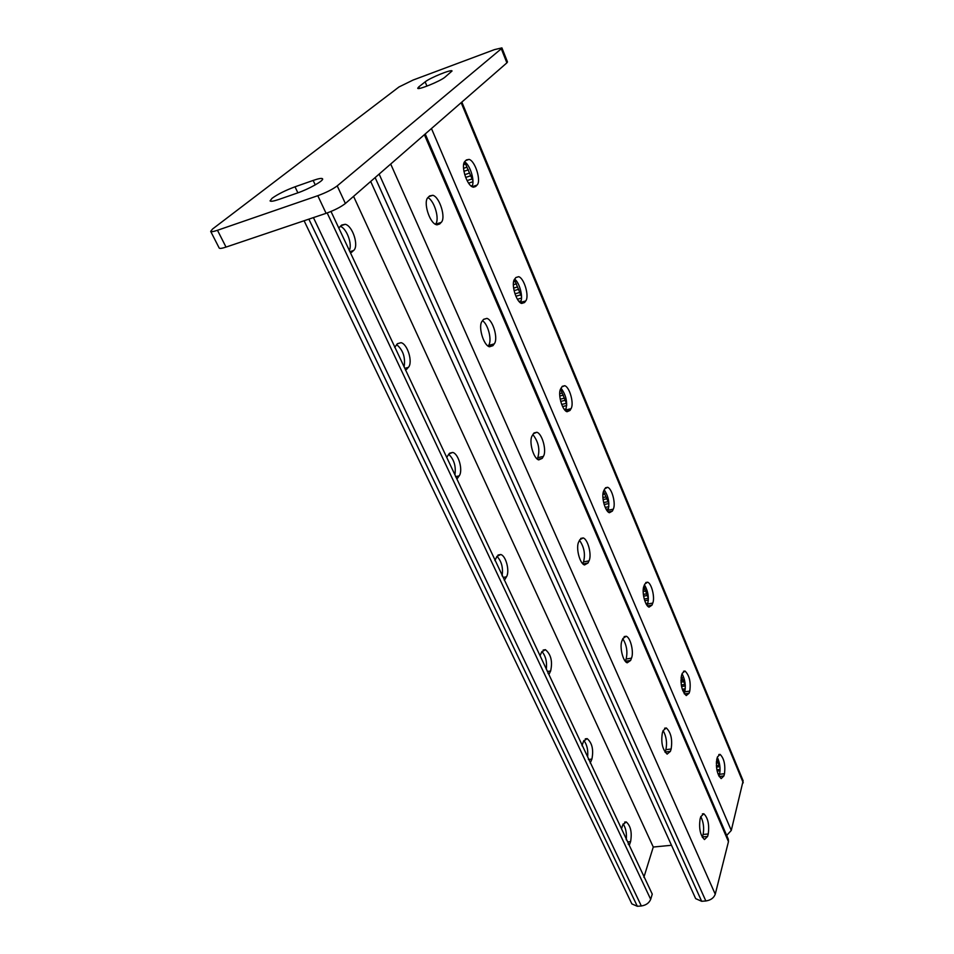 <?xml version="1.0" encoding="UTF-8"?>
<svg xmlns="http://www.w3.org/2000/svg" width="954" height="954" viewBox="0 0 954 954"><rect width="100%" height="100%" fill="white"/><g stroke="black" fill="none" stroke-linecap="round" stroke-linejoin="round"><path stroke-width="1.43" d="M272.081 198.277C277.841 194.175 285.484 190.347 295.001 186.805L313.151 180.437C318.755 178.505 321.903 177.969 322.583 178.839C324.05 180.509 308.798 189.13 297.505 192.958L279.081 199.374C273.703 201.199 270.697 201.699 270.065 200.877L272.081 198.277M501.303 48.761L501.911 47.891L507.48 61.95L506.884 62.857L501.303 48.761L337.215 185.887L345.384 203.488C340.816 207.042 334.389 210.321 326.101 213.326L226.026 247.086C221.984 248.422 219.706 248.732 219.193 248.04L210.679 231.369C211.168 232.013 213.434 231.655 217.476 230.284L226.026 247.086M506.884 62.857L345.384 203.488M210.679 231.369L212.587 228.996L398.999 86.957L413.07 80.053L494.47 49.62L501.911 47.891M326.101 213.326L317.789 195.701L217.476 230.284M418.782 86.886L425.15 81.877C429.944 77.846 451.934 68.926 452.041 70.99L444.946 77.191C440.271 81.245 417.721 90.391 417.721 88.245L418.782 86.886L419.426 88.4M317.789 195.701C326.101 192.636 332.576 189.369 337.215 185.887M683.493 671.27L685.02 671.032L682.265 673.262L681.55 675.384C680.262 684.412 681.836 691.149 686.26 695.573L689.074 693.248L689.766 691.101C690.994 682.098 689.408 675.408 685.02 671.032M471.801 186.507C475.342 182.154 470.382 165.066 464.598 161.81L472.957 180.914M514.409 279.486L521.552 296.777M560.547 389.125L566.748 404.079M608.89 503.39L603.488 491.477M648.386 598.313L643.843 586.4M685.306 685.27L681.299 676.291M719.996 767.481L716.692 759.682M604.228 489.843C608.545 496.509 609.809 503.318 608.02 510.271L607.543 511.284M644.463 584.826C648.076 591.063 649.125 597.454 647.623 604.013L647.074 605.42M682.086 673.786C685.103 679.653 685.986 685.676 684.722 691.829L684.161 693.558M717.336 757.321C719.876 762.842 720.616 768.507 719.554 774.29L719.018 776.258M565.328 410.578L565.662 410.005C567.761 402.612 566.235 395.35 561.071 388.195M520.192 302.585L520.252 302.501C523.651 298.578 519.882 282.849 514.659 279.128L515.875 277.542L518.678 276.696C524.223 278.115 529.542 296.551 525.714 300.951L524.557 302.525L521.659 303.455C516.114 302.096 510.724 283.338 514.683 279.093M726.686 835.442L731.277 830.445L743.142 780.801L461.831 102.078M612.373 511.094L609.427 512.727C604.979 511.606 600.913 495.77 603.799 490.726L604.717 488.842L607.591 487.303C612.027 488.46 616.057 504.022 613.267 509.186L612.373 511.094L608.211 511.964M651.976 605.146L652.763 603.107C655.148 597.705 651.582 583.24 647.599 582.19L644.761 584.075L643.95 586.09C641.493 591.408 645.083 606.124 649.078 607.138L651.976 605.146L647.492 605.933M723.895 775.948L724.491 773.706C725.529 764.834 724.062 758.394 720.115 754.399L717.444 756.939L716.824 759.169C715.75 768.053 717.205 774.541 721.176 778.595L723.895 775.948L719.149 776.496M560.809 388.636L561.858 386.907L564.732 385.714C569.681 387.002 574.284 403.864 571.017 408.694L570.003 410.458L567.058 411.734C562.097 410.506 557.434 393.334 560.809 388.636M465.063 161.238L466.411 159.914L469.082 159.39C475.283 160.952 481.52 181.272 477.012 185.112L475.688 186.483L472.934 187.079C466.721 185.589 460.4 164.911 465.063 161.238M719.376 774.958L718.434 775.065M719.733 773.551L717.921 773.766M720.055 770.784L717.158 771.13M720.079 769.413L716.871 769.795M719.805 766.706L716.466 767.099M718.791 765.442L716.347 765.74M718.159 762.783L716.299 762.997M717.134 761.507L716.394 761.602M685.079 690.374L682.766 690.72M685.282 688.788L682.253 689.229M685.342 685.926L681.55 686.486M684.662 684.459L681.275 684.96M684.006 681.693L680.953 682.146M682.909 680.274L680.894 680.572M682.241 677.507L681.049 677.686M647.909 603.143L645.906 603.5M648.362 600.09L644.761 600.722M648.362 598.301L644.236 599.029M647.683 595.439L643.604 596.167M646.49 593.853L643.354 594.414M645.81 590.979L643.163 591.456M644.606 589.381L643.223 589.632M608.545 508.756L606.136 509.257M608.879 506.646L605.218 507.409M608.89 503.521L604.156 504.523M607.686 501.732L603.643 502.579M606.971 498.751L603.083 499.574M605.671 496.962L602.892 497.559M604.955 493.981L602.916 494.41M465.934 163.873L463.632 164.648M466.756 167.26L463.525 168.345M468.426 169.788L463.906 171.315M469.249 173.163L464.717 174.689M470.918 175.691L465.647 177.444M471.729 179.054L467.078 180.604M472.969 181.713L468.605 183.156M472.302 185.565L471.073 185.958M514.91 281.537L513.574 281.931M516.448 283.803L513.347 284.709M517.223 287.035L513.598 288.096M518.749 289.289L514.063 290.648M519.536 292.52L514.969 293.832M521.063 294.762L515.887 296.241M521.516 298.077L517.438 299.246M521.039 300.868L519.024 301.44M561.167 390.007L560.129 390.269M561.918 393.12L559.688 393.68M563.325 395.123L559.759 396.017M564.076 398.235L560.189 399.201M565.472 400.227L560.702 401.419M566.223 403.327L561.679 404.448M566.736 405.533L562.586 406.559M566.139 408.956L564.303 409.397M353.564 196.357L653.275 847.033L671.497 845.28M582.691 563.659L583.502 561.942L589 560.88L587.998 563.015L584.516 564.959C579.686 563.695 575.608 547.429 578.744 541.872L579.782 539.761L583.18 537.937C587.986 539.237 592.029 555.216 589 560.88M579.507 540.31C584.182 547.107 585.517 554.31 583.502 561.942M532.892 434.607C538.521 441.893 540.143 449.596 537.758 457.693L537.066 458.874M482.521 320.711C488.305 324.372 492.312 341.019 488.508 345.467L488.066 346.052M427.893 197.621C434.619 200.817 440.021 220.088 435.37 224.25L441.177 222.425C446.174 218.108 439.758 197.096 432.866 195.284L429.61 195.928L428.084 197.418C422.908 201.544 429.419 222.962 436.324 224.691L439.687 223.975L441.177 222.425M625.252 661.205L626.11 659.023C627.804 651.844 626.706 645.071 622.807 638.715M665.045 752.229L665.88 749.665C667.299 742.916 666.393 736.548 663.137 730.561L666.345 727.985C670.96 732.469 672.57 739.469 671.151 748.997L670.388 751.382L667.12 754.113C662.458 749.558 660.86 742.51 662.338 732.97L663.125 730.609M702.323 837.326L703.098 834.476C704.279 828.155 703.515 822.157 700.82 816.505M425.222 133.965L728.319 839.246L728.462 841.643L715.25 894.208C713.842 897.964 710.706 900.23 705.841 900.97L701.667 901.291L695.669 898.632L370.689 181.451M533.453 433.688L532.272 435.62C528.576 440.831 533.274 458.492 538.712 459.9L542.218 458.373L543.363 456.394C546.94 451.063 542.289 433.712 536.875 432.269L533.453 433.688M483.535 319.399L482.199 321.14C477.835 325.886 483.32 345.241 489.45 346.791L492.932 345.682L494.232 343.893C498.453 338.992 493.027 320.007 486.922 318.386L483.535 319.399M631.488 658.177L630.618 660.442L627.219 662.791C622.914 661.659 619.325 646.55 621.996 640.742L622.89 638.488L626.229 636.258C630.511 637.427 634.076 652.262 631.488 658.177L626.11 659.023M708.262 833.963L707.606 836.443L704.469 839.544C700.296 835.37 698.829 828.597 700.057 819.2L700.749 816.743L703.825 813.762C707.975 817.864 709.454 824.602 708.262 833.963L703.098 834.476M304.087 220.744L631.858 903.903L637.332 906.276L641.326 905.966C646.013 905.239 649.137 903.021 650.688 899.324L652.25 894.113L331.002 211.466M494.923 560.57L496.939 556.385L500.719 554.512C505.954 555.657 509.973 571.184 506.502 576.8L503.318 577.408M504.296 580.282L506.502 576.8M653.275 847.033L643.878 877.31M446.901 457.169L448.94 453.925L452.709 452.434C458.588 453.699 463.239 470.525 459.208 475.843L457.038 478.789M394.729 347.447L397.329 343.786L401.038 342.677C407.644 344.048 413.094 362.437 408.384 367.373L405.557 370.224M339.111 227.648L341.699 225.049L345.241 224.297C352.682 225.8 359.145 246.096 353.624 250.497L350.905 252.786M548.908 674.43L550.637 670.984C552.736 661.492 550.995 654.396 545.414 649.674L541.705 651.916L540.107 655.625M590.18 762.985L591.909 759.074C593.722 749.749 592.136 742.927 587.163 738.623L583.55 741.222L581.988 745.766M629.211 845.435L630.594 841.631C632.144 832.448 630.689 825.89 626.229 821.931L622.747 824.888L621.495 828.931M496.974 556.325C501.601 561.31 503.307 567.821 502.078 575.834M454.986 474.508C456.06 465.957 453.949 459.232 448.678 454.295M404.162 366.574C405.51 357.273 402.993 349.951 396.625 344.597M349.247 250.652C352.634 244.451 346.755 228.4 340.292 226.313M541.92 651.499C545.7 655.982 547.167 661.921 546.308 669.303M583.884 740.483C586.96 744.561 588.213 749.963 587.652 756.701M623.153 823.886C625.86 828.084 626.885 833.391 626.229 839.818M295.001 186.805L297.887 192.827M425.15 81.877L426.951 86.122M313.151 180.437L315.249 184.885M431.458 128.528L731.277 830.445M461.164 102.674L743.249 782.829M719.554 774.29L724.491 773.706M684.412 693.928L689.074 693.248M684.722 691.829L689.766 691.101M647.623 604.013L652.763 603.107M608.02 510.271L613.267 509.186M473.458 187.222L475.688 186.483M472.135 186.722L477.012 185.112M521.504 303.396L524.557 302.525M520.252 302.501L525.714 300.951M566.306 411.365L570.003 410.458M565.662 410.005L571.017 408.694M728.462 841.643L424.387 134.693M715.25 894.208L390.699 164.028M705.841 900.97L379.132 174.093M701.667 901.291L375.125 177.587M436.932 224.858L439.687 223.975M488.508 345.467L494.232 343.893M489.199 346.696L492.932 345.682M537.758 457.693L543.363 456.394M537.746 459.399L542.218 458.373M583.013 563.981L587.998 563.015M650.688 899.324L327.174 212.945M637.332 906.276L308.857 219.146M641.326 905.966L313.425 217.595M353.624 250.497L350.035 251.653M351.966 252.071L350.678 252.488M408.384 367.373L405.068 368.268M406.917 369.15L405.39 369.568M459.208 475.843L455.523 476.69M457.908 477.811L456.489 478.133M505.358 578.911L504.022 579.161M702.43 836.956L707.606 836.443M665.88 749.665L671.151 748.997M665.105 752.05L670.388 751.382M625.311 661.277L630.618 660.442M630.594 841.631L627.672 841.917M629.795 844.063L628.233 844.218M591.909 759.074L588.403 759.527M591.003 761.423L589.834 761.566M550.637 670.984L547.369 671.509M549.611 673.226L548.049 673.476M718.791 754.554L720.115 754.399M645.775 582.524L647.599 582.19M605.468 487.768L607.591 487.303M465.826 160.499L469.082 159.39M515.899 277.519L518.678 276.696M562.276 386.334L564.732 385.714M428.93 196.596L432.866 195.284M483.606 319.328L486.922 318.386M534.001 432.949L536.875 432.269M580.724 538.426L583.18 537.937M345.241 224.297L340.936 225.728M401.038 342.677L397.401 343.702M452.709 452.434L449.561 453.198M500.719 554.512L498.012 555.049M702.371 813.917L703.825 813.762M664.604 728.224L666.345 727.985M624.154 636.604L626.229 636.258M626.229 821.931L624.62 822.109M587.163 738.623L585.243 738.873M545.414 649.674L543.136 650.056"/></g></svg>
